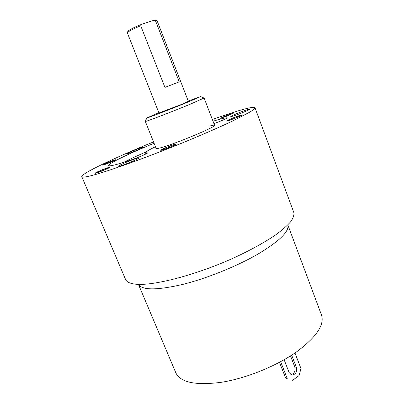<?xml version="1.0" encoding="UTF-8"?>
<svg xmlns="http://www.w3.org/2000/svg" width="404" height="404" viewBox="0 0 404 404"><rect width="100%" height="100%" fill="white"/><g stroke="black" fill="none" stroke-linecap="round" stroke-linejoin="round"><path stroke-width="0.61" d="M153.53 141.91C115.347 157.474 80.704 173.796 81.805 176.694L125.553 279.432C126.533 281.795 129.507 283.33 134.471 284.037C151.116 286.633 195.294 275.483 234.517 257.575C251.101 249.859 264.878 242.243 275.851 234.729C282.335 229.962 287.289 225.604 290.718 221.67C293.254 218.029 294.284 214.963 293.809 212.474L255.01 107.767C254.167 106.707 248.354 107.792 237.572 111.034L212.302 119.407M81.805 176.694C82.068 177.376 84.396 177.225 88.784 176.245C103.434 173.053 147.415 157.398 188.552 140.37C205.969 133.118 220.73 126.629 232.83 120.912L249.909 112.075C253.151 110.029 254.853 108.595 255.01 107.767M204 98.046L190.405 104.146C172.21 111.691 145.172 122.043 145.324 121.442L156.146 148.43C156.282 148.738 157.55 148.581 159.939 147.965C173.008 144.804 217.256 126.391 214.564 125.301C214.357 124.947 212.676 125.215 209.514 126.104M213.009 121.251C220.508 118.892 225.235 117.751 227.205 117.822L227.295 117.862C227.745 118.16 219.104 121.851 213.903 123.579M155.464 146.733C148.783 149.945 145.45 151.944 145.46 152.737L147.551 152.904C148.021 153.242 139.425 157.06 133.744 159.019C117.766 164.458 109.398 166.645 108.636 165.574C107.676 163.847 128.714 153.722 154.07 143.258M229.487 120.124C232.689 119.256 241.183 115.741 240.739 115.473L239.496 115.685C236.229 116.594 227.906 120.038 228.311 120.321L229.487 120.124M227.452 115.867L232.436 113.549L226.356 115.554L221.377 117.877L227.452 115.867M114.08 160.277C111.888 160.802 103.252 164.418 103.641 164.645L104.136 164.595C106.262 164.1 115.049 160.423 114.61 160.211L114.08 160.277M103.005 169.574C98.894 171.24 96.642 172.311 96.243 172.786L101.788 170.993C105.929 169.316 108.181 168.246 108.555 167.786L103.005 169.574M162.913 149.121L162.034 149.753C161.873 150.338 171.463 146.733 174.301 145.142L175.129 144.541C175.23 143.981 165.832 147.511 162.913 149.121M127.573 153.757C131.073 152.879 144.208 147.409 143.536 147.117L142.556 147.263C138.91 148.218 126.119 153.545 126.679 153.879L127.573 153.757M119.372 166.196C123.558 165.302 139.819 158.454 138.925 157.974L137.759 158.08C133.355 159.09 117.609 165.721 118.342 166.271L119.372 166.196M232.598 116.241C237.446 114.882 250.238 109.61 249.561 109.252L247.612 109.615C242.617 111.05 230.219 116.165 230.795 116.564L232.598 116.241M123.573 162.388C129.431 159.373 136.926 155.878 146.061 151.909M240.486 115.246L241.981 114.989C242.526 115.307 232.31 119.533 228.477 120.574L227.073 120.806C226.594 120.463 236.557 116.337 240.486 115.246M226.25 115.524L233.542 113.115L227.563 115.903L220.271 118.311L226.25 115.524M103.131 165.029L102.545 165.09C102.081 164.812 112.428 160.484 115.069 159.848L115.706 159.772C116.241 160.019 105.676 164.438 103.131 165.029M101.667 171.139C97.657 172.705 95.435 173.422 95.011 173.286C95.49 172.715 98.197 171.432 103.126 169.433C107.116 167.877 109.332 167.16 109.782 167.286C109.343 167.837 106.636 169.124 101.667 171.139M175.457 144.738C172.059 146.647 160.524 150.98 160.721 150.278L161.792 149.515C165.302 147.576 176.553 143.354 176.437 144.021L175.457 144.738M188.244 101.01L200.677 96.566L188.042 102.045C171.392 108.898 146.713 118.417 146.783 117.988L158.833 112.701M188.36 101.308L181.901 104.272L158.954 112.994M140.713 25.76L164.938 87.405L179.235 81.85L155.555 20.907L153.389 20.432L142.097 24.109L140.713 25.76C133.168 28.911 128.699 31.234 127.3 32.729L159.03 113.191M153.389 20.432L155.505 20.23L155.565 20.932M127.78 31.578L127.886 31.315C129.467 29.704 134.204 27.305 142.097 24.109M188.436 101.51L157.212 21.048L155.555 20.907M138.431 284.355L175.836 372.826C180.497 382.507 195.733 385.653 221.538 382.265C246.395 378.29 276.715 365.968 296.819 351.687C316.569 336.926 324.781 324.659 321.448 314.878L287.835 224.902C289.395 231.31 279.795 240.824 259.025 253.459C237.749 265.963 206.863 278.467 182.189 284.547C156.666 290.355 142.087 290.289 138.446 284.355M280.644 361.676L287.224 378.523L285.633 378.063L279.472 362.307M287.224 378.523L285.633 378.063M290.511 355.904L294.769 366.903C295.617 371.16 294.294 373.745 290.799 374.654M294.971 352.97L300.965 368.519L299.096 375.548L292.607 380.305M291.673 355.161L296.374 367.322C297.177 372.008 295.667 374.584 291.839 375.048L289.128 372.564L284.128 359.737M147.167 152.874L147.036 153.358M296.374 367.322L294.769 366.903M145.46 152.737L144.95 154.449M109.055 165.807L108.636 165.574M214.564 125.301L204.116 98.061M200.677 96.566L204.106 98.091M146.783 117.988L145.324 121.442M127.886 31.315L127.3 32.729M155.505 20.23L156.893 20.857M291.839 375.048L291.314 374.902"/></g></svg>
